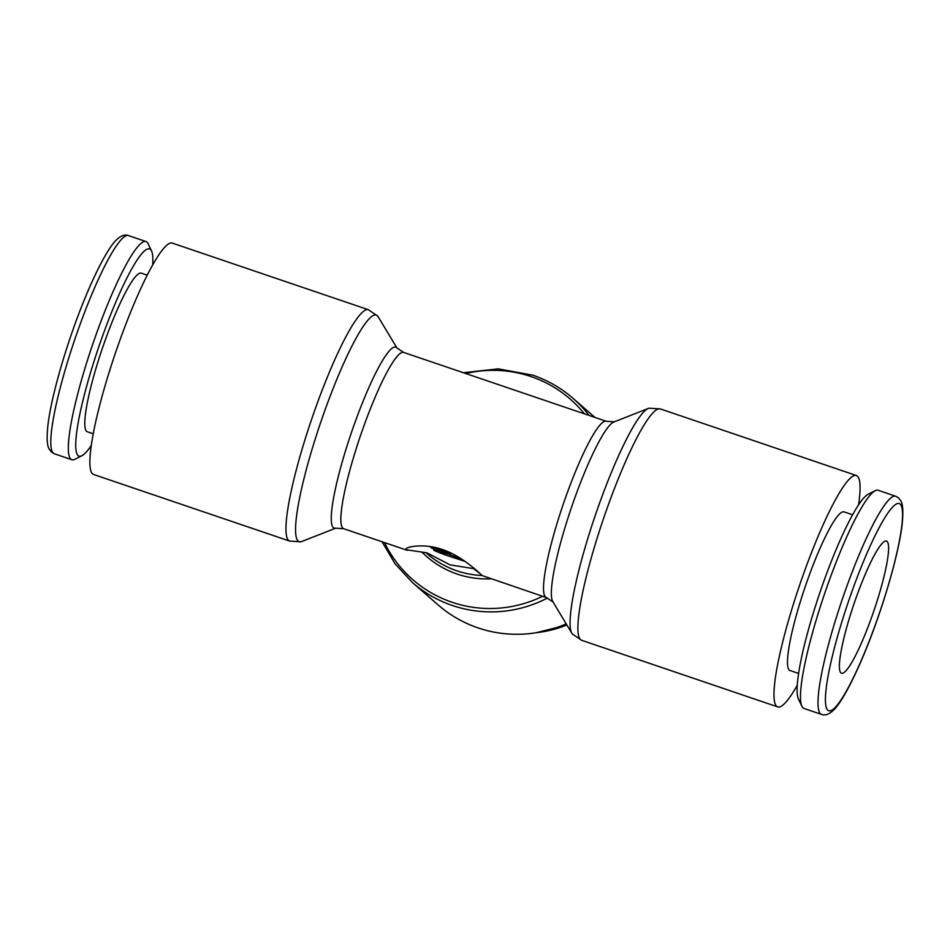 <?xml version="1.0" encoding="UTF-8"?>
<svg xmlns="http://www.w3.org/2000/svg" width="950" height="950" viewBox="0 0 950 950"><rect width="100%" height="100%" fill="white"/><g stroke="black" fill="none" stroke-linecap="round" stroke-linejoin="round"><path stroke-width="1.43" d="M895.672 496.233L878.133 490.271A115.211 17.397 108.8 0 0 875.176 490.699A115.211 17.397 108.8 0 0 826.916 587.041A115.211 17.397 108.8 0 0 801.919 706.325A115.211 17.397 108.8 0 0 803.997 708.462L821.536 714.424A115.211 17.397 108.8 0 1 820.598 713.866A115.211 17.397 108.8 0 1 844.455 593.002A115.211 17.397 108.8 0 1 895.672 496.233L898.498 497.871L900.849 500.947C901.693 502.479 903.925 506.35 902.179 523.866C899.092 552.9 882.883 608.57 865.141 651.534C851.212 685.437 839.111 705.874 832.473 711.111C828.531 714.531 824.885 715.635 821.536 714.424M875.176 490.699L868.074 494.297A109.452 16.53 108.8 0 0 822.225 585.829A109.452 16.53 108.8 0 0 798.487 699.141L801.919 706.325M852.566 514.769L844.004 511.872A83.79 12.647 108.8 0 0 806.752 582.243A83.79 12.647 108.8 0 0 790.091 670.546L798.653 673.455M858.634 504.676A122.206 18.454 108.8 0 0 856.354 475.499A122.206 18.454 108.8 0 0 802.038 578.134A122.206 18.454 108.8 0 0 777.741 706.907A122.206 18.454 108.8 0 0 797.323 685.164M581.661 640.3A122.206 18.454 108.8 0 1 580.652 639.706A122.206 18.454 108.8 0 1 605.957 511.527A122.206 18.454 108.8 0 1 660.274 408.892L649.099 408.215A119.7 18.074 108.8 0 0 648.28 408.464L613.819 422.014A95.594 14.428 108.8 0 0 573.301 502.158A95.594 14.428 108.8 0 0 552.805 601.587L571.888 633.329A119.7 18.074 108.8 0 0 572.387 634.018L581.661 640.3L777.741 706.907M648.28 408.464A119.7 18.074 108.8 0 0 597.55 508.832A119.7 18.074 108.8 0 0 571.888 633.329M91.366 445.324A109.452 16.53 -71.2 0 1 81.926 455.703L74.824 459.301A115.211 17.397 -71.2 0 1 71.868 459.729A115.211 17.397 -71.2 0 1 94.786 338.307A115.211 17.397 -71.2 0 1 146.003 241.537A115.211 17.397 -71.2 0 1 148.081 243.675L151.513 250.859A109.452 16.53 -71.2 0 1 152.677 264.836M81.926 455.703A109.452 16.53 -71.2 0 1 100.89 340.753A109.452 16.53 -71.2 0 1 151.513 250.859M93.29 433.817L87.376 431.799A83.79 12.647 -71.2 0 1 104.037 343.508A83.79 12.647 -71.2 0 1 141.277 273.125L147.191 275.132M289.726 541.108L93.646 474.501A122.206 18.454 -71.2 0 1 117.942 345.729A122.206 18.454 -71.2 0 1 172.259 243.093L368.339 309.7A122.206 18.454 -71.2 0 0 314.022 412.336A122.206 18.454 -71.2 0 0 288.717 540.526A122.206 18.454 -71.2 0 0 289.726 541.108L300.901 541.785A119.7 18.074 -71.2 0 1 298.252 541.132A119.7 18.074 -71.2 0 1 323.048 415.566A119.7 18.074 -71.2 0 1 377.233 315.602A119.7 18.074 -71.2 0 1 377.613 315.982A119.7 18.074 -71.2 0 1 378.112 316.671L396.993 348.092M403.619 352.414A93.1 14.06 -71.2 0 0 362.235 430.611A93.1 14.06 -71.2 0 0 342.962 528.283A93.1 14.06 -71.2 0 0 343.722 528.734L335.528 528.188A95.594 14.428 -71.2 0 1 333.414 527.678A95.594 14.428 -71.2 0 1 353.222 427.393A95.594 14.428 -71.2 0 1 396.494 347.558A95.594 14.428 -71.2 0 1 396.791 347.854L403.619 352.414L606.278 421.266A93.1 14.06 108.8 0 0 564.894 499.463A93.1 14.06 108.8 0 0 545.609 597.134A93.1 14.06 108.8 0 0 546.381 597.586L553.209 602.146M542.569 596.291A119.771 118.168 131 0 1 452.046 602.253A119.771 118.168 131 0 1 384.512 542.592M465.773 373.528A119.771 118.168 131 0 1 531.074 376.592A119.771 118.168 131 0 1 584.404 413.844M491.174 578.823A93.207 91.96 131 0 1 457.188 574.073A93.207 91.96 131 0 1 422.168 552.306M887.027 541.381A69.825 10.545 -71.2 0 1 873.276 612.596A69.825 10.545 -71.2 0 1 841.534 673.277A69.825 10.545 -71.2 0 1 840.964 672.944A69.825 10.545 -71.2 0 1 854.715 601.73A69.825 10.545 -71.2 0 1 886.457 541.037A69.825 10.545 -71.2 0 1 887.027 541.381M480.142 573.646L473.385 568.599L450.051 564.87L426.942 552.829L406.161 549.753C403.002 547.616 421.788 542.403 442.379 549.516C462.935 556.379 479.928 573.753 482.41 575.664L546.381 597.586M429.531 546.511L446.749 552.259L430.35 546.582M465.084 561.438L448.317 555.94A13.965 0.855 19.3 0 1 433.532 550.003L449.255 554.432L462.412 559.597M449.92 552.544L449.255 554.432M447.545 552.947L431.181 547.948L447.545 552.947L447.984 551.677M449.029 552.14L448.471 553.743M442.367 549.504L442.035 550.454M447.094 551.297L446.749 552.259M406.161 549.753L405.911 549.053M566.176 623.818A122.206 120.567 131 0 1 438.152 604.948L412.431 582.552A122.206 120.567 131 0 0 452.366 605.506A122.206 120.567 131 0 0 547.521 598.013M335.825 528.129L301.72 541.536A119.7 18.074 -71.2 0 1 300.901 541.785M900.101 504.046A109.452 16.53 108.8 0 0 850.547 595.448A109.452 16.53 108.8 0 0 827.889 710.268A109.452 16.53 108.8 0 0 877.432 618.866A109.452 16.53 108.8 0 0 900.101 504.046M71.868 459.729L54.328 453.767A115.211 17.397 -71.2 0 1 53.39 453.209A115.211 17.397 -71.2 0 1 77.247 332.358A115.211 17.397 -71.2 0 1 128.464 235.576L146.003 241.537M566.877 624.993A115.211 113.679 131 0 1 536.524 632.676M594.961 417.43L572.921 398.24A122.206 120.567 131 0 1 589.107 415.435M482.208 575.486A90.772 89.561 131 0 1 456.867 570.808A90.772 89.561 131 0 1 427.203 553.755L426.016 552.722M459.361 557.65L459.111 558.386M450.549 552.841L449.825 554.931M455.323 555.275L454.753 556.902M660.274 408.892L856.354 475.499M614.472 421.812L606.278 421.266M54.328 453.767L51.502 452.129L49.151 449.053C48.307 447.521 46.075 443.65 47.821 426.134C50.908 397.1 67.118 341.43 84.859 298.466C98.788 264.563 110.889 244.126 117.527 238.889C121.469 235.469 125.115 234.365 128.464 235.576M377.613 315.982L368.339 309.7M566.913 625.053L535.753 632.807M572.921 398.24C561.07 387.956 547.711 380.273 532.843 375.191L498.346 368.861L463.386 372.721M382.054 541.749L395.058 563.789L412.431 582.552M343.722 528.734L407.301 550.335"/></g></svg>
